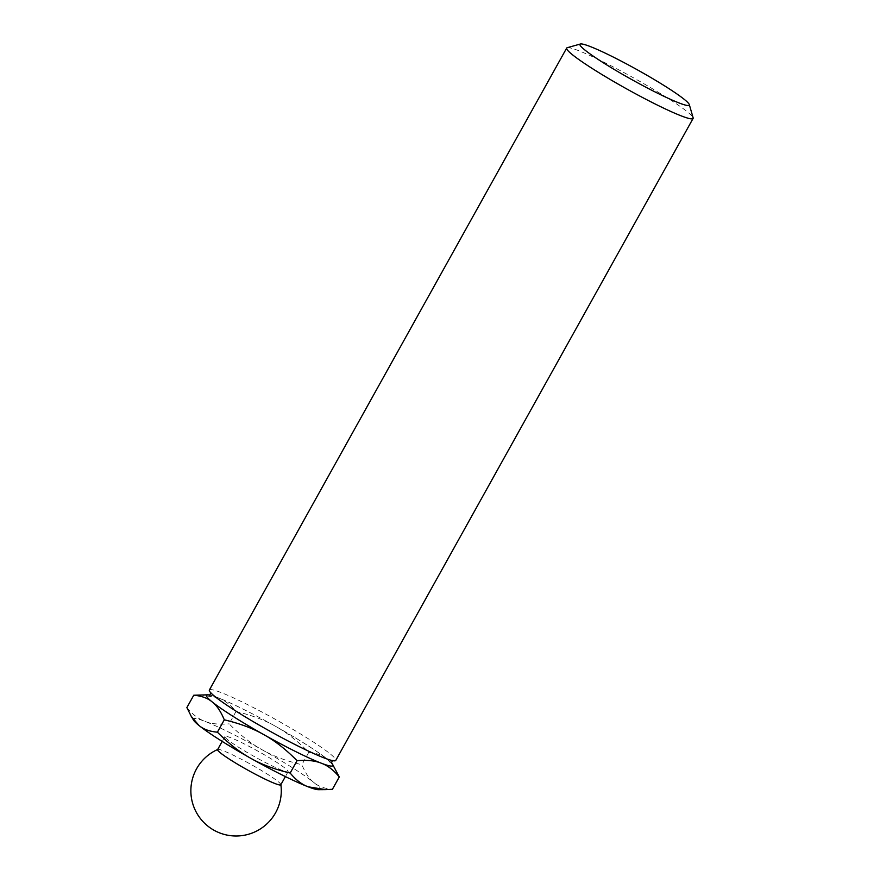 <?xml version="1.0" encoding="UTF-8"?>
<svg xmlns="http://www.w3.org/2000/svg" width="880" height="880" viewBox="0 0 880 880"><rect width="100%" height="100%" fill="white"/><g stroke="black" fill="none" stroke-linecap="round" stroke-linejoin="round"><path stroke-width="0.66" stroke-dasharray="4.4 3.3" d="M334.917 768.174L327.151 759.022A72.336 6.501 -150.9 0 1 331.386 762.828M209.616 695.046A72.336 6.501 -150.9 0 1 218.009 697.73L200.31 694.892M275.506 726.297A72.336 6.501 -150.9 0 1 327.151 759.022C322.685 755.271 316.558 753.038 308.759 752.345C297.44 740.927 286.363 732.248 275.506 726.297C264.781 720.126 251.614 715.187 235.994 711.48C230.329 704.616 224.334 700.029 218.009 697.73A72.336 6.501 -150.9 0 1 275.506 726.297M567.226 47.707A72.336 6.501 -150.9 0 1 633.039 77.583A72.336 6.501 -150.9 0 1 693.121 117.777M209.363 690.041A72.336 6.501 -150.9 0 1 275.737 719.543A72.336 6.501 -150.9 0 1 335.775 760.397M308.759 752.345L301.884 764.709C305.382 773.124 309.43 779.097 314.017 782.628C318.483 786.39 324.61 788.612 332.409 789.316M235.994 711.48L229.119 723.844C240.438 735.262 251.515 743.952 262.372 749.903C273.097 756.074 286.275 761.002 301.884 764.709M186.879 707.586C192.555 714.45 198.55 719.037 204.875 721.336C211.079 723.855 219.153 724.691 229.119 723.844M217.613 749.595A36.168 3.245 -150.9 0 1 217.789 749.441A36.168 3.245 -150.9 0 1 250.8 764.346A36.168 3.245 -150.9 0 1 280.852 784.542A36.168 3.245 -150.9 0 1 280.819 784.773M282.337 770.44A36.168 3.245 -150.9 0 1 246.169 751.883A36.168 3.245 -150.9 0 1 224.917 736.483A36.168 3.245 -150.9 0 1 258.093 751.234A36.168 3.245 -150.9 0 1 288.112 771.661A36.168 3.245 -150.9 0 1 282.337 770.44M193.589 720.214A72.336 6.501 -150.9 0 1 204.875 721.336A72.336 6.501 -150.9 0 1 262.372 749.903A72.336 6.501 -150.9 0 1 314.017 782.628A72.336 6.501 -150.9 0 1 318.45 789.701M210.837 692.857L214.984 696.509C222.31 702.438 234.432 710.446 251.372 720.522C268.664 730.73 285.461 739.849 301.763 747.868L323.84 757.757L332.607 760.628M331.496 763.323L327.448 759.341C319.946 753.225 307.285 744.898 289.498 734.36C254.947 713.867 216.909 695.772 210.067 695.31L209.132 695.222M224.917 736.483L222.178 741.4M288.112 771.661L285.384 776.578"/><path stroke-width="1.32" d="M321.299 763.202A72.336 6.501 -150.9 0 1 263.802 734.635C274.648 740.586 285.736 749.265 297.044 760.683C307.01 759.836 315.095 760.672 321.299 763.202C327.624 765.501 333.619 770.088 339.284 776.952L332.574 764.324A72.336 6.501 -150.9 0 1 321.299 763.202M263.802 734.635A72.336 6.501 -150.9 0 1 212.157 701.899C216.744 705.441 220.792 711.414 224.29 719.818C239.899 723.525 253.066 728.464 263.802 734.635M331.386 762.828A72.336 6.501 -150.9 0 1 332.574 764.324M207.713 694.826L193.765 695.222C201.553 695.915 207.691 698.137 212.157 701.899A72.336 6.501 -150.9 0 1 207.713 694.826A72.336 6.501 -150.9 0 1 209.616 695.046M679.283 103.037A62.546 5.621 -150.9 0 1 614.416 69.575A62.546 5.621 -150.9 0 1 580.448 44A62.546 5.621 -150.9 0 1 637.362 69.828A62.546 5.621 -150.9 0 1 689.304 104.588A62.546 5.621 -150.9 0 1 679.283 103.037M689.304 104.588L693.121 117.777A72.336 6.501 -150.9 0 1 693.088 118.437A72.336 6.501 -150.9 0 1 681.527 115.995A72.336 6.501 -150.9 0 1 609.191 78.881A72.336 6.501 -150.9 0 1 566.676 48.081A72.336 6.501 -150.9 0 1 567.226 47.707L580.448 44M693.088 118.437L335.775 760.397A72.336 6.501 -150.9 0 1 324.214 757.955A72.336 6.501 -150.9 0 1 251.878 720.841A72.336 6.501 -150.9 0 1 209.363 690.041L566.676 48.081M339.284 776.952L332.409 789.316L325.853 789.635L308.154 786.808C301.829 784.498 295.834 779.911 290.169 773.047C274.56 769.34 261.393 764.412 250.657 758.241C239.811 752.29 228.723 743.6 217.404 732.182C209.616 731.489 203.478 729.267 199.012 725.505L191.246 716.353L186.879 707.586L193.765 695.222M297.044 760.683L290.169 773.047M224.29 719.818L217.404 732.182M285.384 776.578L280.819 784.773A36.168 3.245 -150.9 0 1 275.033 783.552A36.168 3.245 -150.9 0 1 230.923 760.144A36.168 3.245 -150.9 0 1 217.613 749.595L222.178 741.4M325.853 789.635L318.45 789.701A72.336 6.501 -150.9 0 1 308.154 786.808A72.336 6.501 -150.9 0 1 250.657 758.241A72.336 6.501 -150.9 0 1 199.012 725.505A72.336 6.501 -150.9 0 1 193.589 720.214L191.246 716.353M333.091 760.463C332.475 760.254 331.936 761.211 331.496 763.323M209.132 695.222C209.759 695.42 210.298 694.463 210.727 692.351M217.668 749.496A45.21 45.21 0 0 0 211.871 828.971A45.21 45.21 0 0 0 280.874 784.674"/></g></svg>
